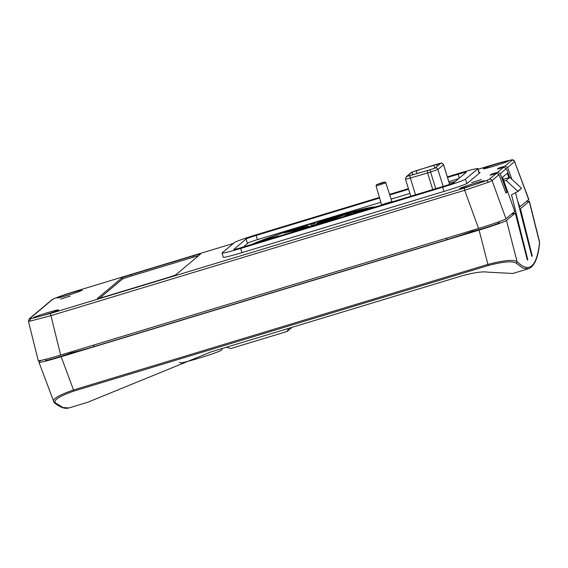 <?xml version="1.0" encoding="UTF-8"?>
<svg xmlns="http://www.w3.org/2000/svg" width="568" height="568" viewBox="0 0 568 568"><rect width="100%" height="100%" fill="white"/><g stroke="black" fill="none" stroke-linecap="round" stroke-linejoin="round"><path stroke-width="0.85" d="M253.285 243.956A65.142 3.273 162.8 0 1 318.747 221.421A65.142 3.273 162.8 0 1 374.156 207.334M471.688 182.555L481.437 179.573L471.688 182.555M60.499 299.087L70.247 296.098L60.499 299.087M44.773 314.899A13.064 0.653 -17.2 0 0 58.539 309.958A13.064 0.653 -17.2 0 0 47.343 312.741A13.064 0.653 -17.2 0 0 33.583 317.682A13.064 0.653 -17.2 0 0 44.773 314.899M68.359 295.09A13.064 0.653 -17.2 0 0 82.126 290.149A13.064 0.653 -17.2 0 0 70.936 292.932A13.064 0.653 -17.2 0 0 57.169 297.873A13.064 0.653 -17.2 0 0 68.359 295.09M494.565 165.955A13.064 0.653 -17.2 0 0 508.325 161.014A13.064 0.653 -17.2 0 0 497.135 163.797A13.064 0.653 -17.2 0 0 483.368 168.739A13.064 0.653 -17.2 0 0 494.565 165.955M470.971 185.764A13.064 0.653 -17.2 0 0 484.738 180.823A13.064 0.653 -17.2 0 0 473.549 183.606A13.064 0.653 -17.2 0 0 459.782 188.548A13.064 0.653 -17.2 0 0 470.971 185.764M45.369 359.388L45.66 360.375A14.15 0.71 -17.2 0 0 57.78 357.364A14.15 0.71 -17.2 0 0 71.128 352.856A31.354 1.576 -17.2 0 0 93.997 346.608L446.952 239.668A31.354 1.576 -17.2 0 0 472.384 231.275A14.15 0.71 -17.2 0 0 487.372 227.179A14.15 0.71 -17.2 0 0 498.896 222.876L498.576 221.896M70.858 351.99L71.128 352.856M179.431 362.299L180.439 362.831A21.556 1.086 -17.2 0 0 198.864 358.195A21.556 1.086 -17.2 0 0 221.563 350.101L222.457 348.418M288.65 328.361L287.159 331.456L230.878 348.511L226.341 347.24M287.159 331.456L292.094 327.317M511.385 214.228L515.29 213.05L527.331 259.981L527.793 259.832L527.331 259.981L527.793 259.832L511.505 194.725L517.767 191.544L521.488 188.42L517.682 191.267L506.138 180.425L509.787 177.365L521.403 188.15M503.22 179.353L509.787 177.365M506.138 180.425L503.859 181.121M539.6 243.111L539.564 242.65C536.682 267.216 529.177 273.52 517.043 261.557A1.306 1.271 -44.9 0 1 516.127 263.105L522.794 268.117L528.41 268.749C534.381 266.555 538.109 258.007 539.6 243.111A1.306 1.235 -173.6 0 0 539.564 242.65L529.227 201.342L520.437 208.726L532.223 255.87L531.861 256.416L515.51 192.694M55.266 402.74L62.828 407.483L68.898 407.98C64.631 409.102 59.697 407.277 54.088 402.513L54.088 402.513A1.306 1.271 129.6 0 0 55.266 402.74C53.569 399.872 59.803 395.981 73.954 391.061L73.506 389.975C58.618 395.158 52.015 399.148 53.704 401.945M515.29 213.05L506.493 220.434L517.043 261.557C513.252 259.384 503.539 260.343 487.898 264.418L488.345 265.504L73.954 391.061M516.127 263.105C512.478 260.826 503.22 261.621 488.345 265.504M506.493 220.434C503.752 222.095 494.621 225.326 479.094 230.111L487.898 264.418L73.506 389.975L61.166 356.739L479.094 230.111M61.166 356.739C45.972 361.255 38.553 363.044 38.915 362.107L40.917 360.424M54.088 402.513L38.915 362.107M526.713 201.363L529.227 201.342M520.437 208.726L519.684 208.953M531.762 256.012L532.223 255.87M498.761 222.471L500.131 221.321M472.122 230.409L472.384 231.275M68.898 407.98L87.536 402.336L211.047 351.876L462.011 275.835C474.06 272.512 482.779 271.298 488.168 272.178L512.833 273.471L528.41 268.756M198.523 255.749A8.641 0.433 -17.2 0 0 193.383 257.197L131.314 276.005A8.641 0.433 -17.2 0 0 122.255 279.207L99.684 298.157M507.018 192.211L505.953 193.106L499.052 174.688L496.368 173.354L490.113 175.249L491.398 174.17L497.653 172.274L500.316 173.623L507.018 192.211L505.761 192.595M28.535 320.998L29.997 321.154L50.8 315.687L464.688 190.287L478.583 228.45C490.759 224.821 505.811 219.504 505.974 218.772L514.764 211.388L502.481 177.294L507.267 173.283L508.9 177.635M519.251 207.263L528.843 199.474L514.594 161.639A2.18 2.158 -130 0 0 511.917 160.297L504.945 166.147L507.607 167.503L511.86 179.289M517.625 200.923L519.926 207.057M38.397 360.446C36.018 361.844 48.252 358.898 60.655 355.078L50.389 313.486L31.332 318.563L29.99 318.407L52.519 299.485C55.295 297.88 63.666 294.92 77.631 290.61L233.441 243.402L77.66 290.603M478.583 228.45L60.655 355.078M496.368 173.354L489.389 179.211L485.945 180.816L464.276 188.086L464.688 190.287L488.302 182.292L492.065 180.553L505.974 218.772M509.659 177.408L506.344 168.561L503.66 167.233L497.398 169.129L498.69 168.043L504.945 166.147M200.419 254.159A8.712 0.44 -17.2 0 0 200.461 254.095A8.712 0.44 -17.2 0 0 192.999 255.948L130.931 274.756A8.712 0.44 -17.2 0 0 121.8 277.979L97.355 298.505A8.712 0.44 -17.2 0 0 97.313 298.576A8.712 0.44 -17.2 0 0 104.775 296.723L166.836 277.915A8.712 0.44 -17.2 0 0 175.974 274.685L200.419 254.159M491.398 174.17L491.618 174.788M498.69 168.043L498.91 168.668M223.316 257.148A21.769 1.093 -17.2 0 0 223.245 257.276A21.769 1.093 -17.2 0 0 241.904 252.639L444.659 191.21A21.769 1.093 -17.2 0 0 467.492 183.137L479.932 172.693A21.769 1.093 -17.2 0 0 480.038 172.523A21.769 1.093 -17.2 0 0 479.122 172.487M241.996 252.611L240.704 248.415A21.769 1.093 162.8 0 1 222.045 253.051A21.769 1.093 162.8 0 1 222.159 252.881L234.506 242.508A21.769 1.093 162.8 0 1 257.339 234.442L379.445 197.444M479.335 173.19L477.922 168.618A21.769 1.093 162.8 0 0 459.271 173.261L447.343 176.875M408.427 188.661L389.577 194.377M247.492 243.509L246.093 239L233.775 249.48M459.271 178.146L458.071 174.269L447.52 177.464M408.612 189.25L389.769 194.959M379.616 198.033L256.14 235.45L257.439 239.646M246.093 239A9.578 0.483 162.8 0 1 256.14 235.45M477.922 168.618A21.769 1.093 162.8 0 1 477.816 168.788L479.207 173.297M466.818 183.535L465.462 179.161L477.816 168.788M465.462 179.161A21.769 1.093 162.8 0 1 442.628 187.234L443.927 191.43M240.704 248.415L442.628 187.234M458.071 174.269A9.578 0.483 162.8 0 1 466.278 172.225A9.578 0.483 162.8 0 1 466.229 172.303L453.875 182.669A9.578 0.483 162.8 0 1 443.828 186.226L241.904 247.407A9.578 0.483 162.8 0 1 233.696 249.444A9.578 0.483 162.8 0 1 233.739 249.373M271.298 238.496L271.689 238.297M271.39 238.461L269.914 238.915M269.857 238.723L265.881 240.143M264.326 240.612L272.583 238.12M355.582 212.964L359.622 211.445L353.708 213.256L361.617 210.707L357.698 212.311L362.206 210.955M306.592 227.044L306.251 226.987A58.745 2.954 -17.2 0 0 305.996 227.065M313.926 224.594A58.745 2.954 -17.2 0 0 311.193 225.439M417.104 173.623L416.181 170.648L440.803 163.243L435.152 168.007L430.161 169.768L406.951 176.414L411.985 172.168L433.916 165.103L434.861 168.163M274.578 237.502A43.544 2.187 162.8 0 1 278.639 235.869L268.536 238.588L268.664 238.979M268.536 238.588A56.608 2.847 -17.2 0 0 261.628 241.428M301.551 228.897L288.082 231.51A58.781 2.954 -17.2 0 0 283.759 232.972L299.634 229.55A26.128 1.313 162.8 0 1 301.551 228.897M288.232 232.007L288.082 231.51M305.421 227.626L296.773 228.641A58.781 2.954 -17.2 0 0 292.129 230.161L303.355 228.3A26.128 1.313 162.8 0 1 305.421 227.626M296.979 229.358L296.773 228.641M309.475 226.327L305.896 225.73A58.781 2.954 -17.2 0 0 301.054 227.264L307.324 227.015A26.128 1.313 162.8 0 1 309.475 226.327M306.251 226.987L305.896 225.73M313.6 225.049L315.19 222.841A58.781 2.954 -17.2 0 0 310.291 224.353L311.427 225.716A26.128 1.313 162.8 0 1 313.6 225.049M319.585 221.506L315.552 224.452A26.128 1.313 162.8 0 1 317.697 223.813L324.406 220.064A58.781 2.954 -17.2 0 0 319.585 221.506L319.933 222.564M328.673 218.808L319.599 223.252A26.128 1.313 162.8 0 1 321.651 222.663L333.295 217.473A58.781 2.954 -17.2 0 0 328.673 218.808L328.879 219.44M337.321 216.33L323.44 222.152A26.128 1.313 162.8 0 1 325.343 221.619L341.609 215.137A58.781 2.954 -17.2 0 0 337.321 216.33L337.463 216.784M345.28 214.136L326.976 221.179A26.128 1.313 162.8 0 1 328.68 220.725L349.114 213.121A58.781 2.954 -17.2 0 0 345.28 214.136L345.394 214.505M365.82 209.862A56.608 2.847 -17.2 0 0 361.702 210.352L367.709 208.357L350.775 213.227L344.307 216.152L350.314 214.15A43.544 2.187 162.8 0 1 352.87 213.781M350.775 213.227L351.052 214.022M432.745 189.584L427.605 172.97L427.349 170.62M380.844 202.258L257.339 239.675A8.712 0.44 162.8 0 0 248.209 242.905L243.381 246.959M458.617 178.686L448.819 181.661M409.911 193.447L391.139 199.134M455.138 181.611A8.712 0.44 -17.2 0 0 449.274 183.116M410.7 195.981L410.181 196.421M375.384 206.958A66.399 3.337 -17.2 0 0 318.875 221.321A66.399 3.337 -17.2 0 0 252.064 244.325M381.597 204.707L391.927 201.541L392.119 201.888M376.094 185.921L376.463 184.749C377.258 184.522 386.19 180.446 385.807 182.917L376.094 185.921L381.611 205.076M376.84 184.543L384.43 182.25L376.84 184.543M446.498 238.169L446.952 239.668M93.535 345.117L93.997 346.608M528.716 199.68L514.594 161.639L507.607 167.503M500.316 173.623L506.344 168.561M489.389 179.211A2.18 2.158 -130 0 1 492.065 180.553L499.052 174.688M193.383 257.197L192.999 255.948M130.931 274.756L131.314 276.005M121.8 277.979L122.255 279.207M503.66 167.233L497.653 172.274M488.302 182.292A2.18 1.818 -111.6 0 0 485.945 180.816M464.276 188.086L50.389 313.486M29.997 321.154A2.18 2.045 -99.2 0 1 31.332 318.563M52.519 299.485A2.18 2.158 50 0 0 51.759 299.897L29.231 318.811A2.18 2.158 50 0 1 29.231 318.811L29.231 318.811A2.18 2.158 50 0 1 29.99 318.407M514.722 161.426C513.784 159.942 512.655 159.466 511.335 159.991C505.499 161.149 498.896 162.888 491.526 165.203L478.121 169.264L491.519 165.21C505.2 161.142 512.002 159.501 511.917 160.297M416.174 170.648L411.218 172.587A2.215 2.194 -130 0 1 411.985 172.168L412.822 174.88M406.993 176.428L406.979 176.378A2.215 2.194 -130 0 0 406.205 176.79L411.218 172.587M437.325 166.183L436.728 164.251L440.427 163.25C441.393 163.605 441.109 161.795 443.572 164.699L443.537 164.756A2.215 2.194 -130 0 0 440.782 163.279M410.252 175.633A2.215 0.639 73.7 0 0 410.323 178.032L405.495 179.176L410.778 196.237M430.161 169.768L430.594 172.061L410.323 178.032L415.513 194.803M435.152 168.007A2.215 2.194 50 0 1 437.907 169.484L430.594 172.061L435.741 188.675M449.607 184.366L443.537 164.756L437.907 169.484L443.154 186.432M539.515 241.741L529.362 201.143M29.231 318.811L28.4 321.19L38.269 360.644M51.759 299.897C55.132 297.909 63.758 294.813 77.646 290.61M223.38 257.347L222.045 253.051M406.205 176.79L405.495 179.176M433.924 165.103L436.742 164.251M443.572 164.699L449.657 184.351M385.807 182.917L391.927 201.541"/></g></svg>
